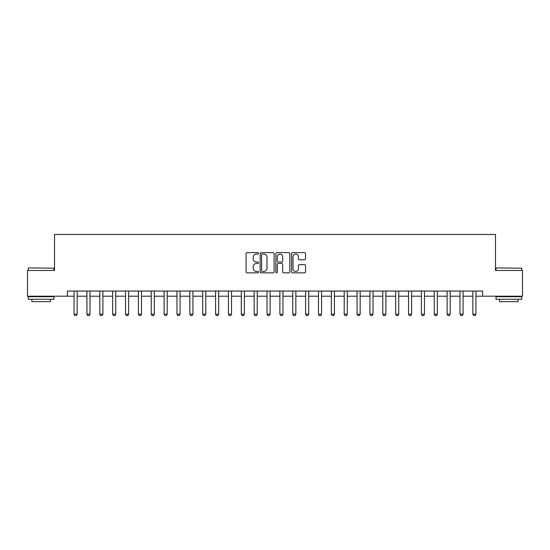 <?xml version="1.0" encoding="UTF-8"?>
<svg xmlns="http://www.w3.org/2000/svg" width="550" height="550" viewBox="0 0 550 550"><rect width="100%" height="100%" fill="white"/><g stroke="black" fill="none" stroke-linecap="round" stroke-linejoin="round"><path stroke-width="0.82" d="M258.534 253.357A0.708 0.708 0 0 0 257.826 252.649L247.094 252.649A1.011 1.011 0 0 0 246.084 253.66L246.084 271.844A1.011 1.011 0 0 0 247.094 272.855L257.826 272.855A0.708 0.708 0 0 0 258.534 272.147A0.708 0.708 0 0 0 257.826 271.439L256.438 271.439A3.231 3.231 0 0 1 253.206 268.207L253.206 266.695A3.231 3.231 0 0 1 256.438 263.464L257.826 263.464A0.708 0.708 0 0 0 258.534 262.756A0.708 0.708 0 0 0 257.826 262.048L256.438 262.048A3.231 3.231 0 0 1 253.206 258.816L253.206 257.297A3.231 3.231 0 0 1 256.438 254.066L257.826 254.066A0.708 0.708 0 0 0 258.534 253.357M304.521 259.772A1.011 1.011 0 0 0 305.532 258.761L305.532 253.66A1.011 1.011 0 0 0 304.521 252.649L292.6 252.649A1.011 1.011 0 0 0 291.589 253.66L291.589 271.844A1.011 1.011 0 0 0 292.6 272.855L304.521 272.855A1.011 1.011 0 0 0 305.532 271.844L305.532 265.684A1.011 1.011 0 0 0 304.521 264.674L299.42 264.674A1.011 1.011 0 0 0 298.409 265.684L298.409 268.737A2.702 2.702 0 0 1 295.707 271.439A2.702 2.702 0 0 1 293.006 268.737L293.006 256.768A2.702 2.702 0 0 1 295.707 254.066A2.702 2.702 0 0 1 298.409 256.768L298.409 258.761A1.011 1.011 0 0 0 299.42 259.772L304.521 259.772M67.375 296.202L27.5 296.202L27.5 270.469L54.512 270.469L54.512 234.451L495.488 234.451L495.488 270.469L522.5 270.469L522.5 296.202L482.625 296.202L482.625 291.053L67.375 291.053L67.375 296.202L74.064 296.202M274.113 253.66A1.011 1.011 0 0 0 273.109 252.649L261.188 252.649A1.011 1.011 0 0 0 260.178 253.66L260.178 271.844A1.011 1.011 0 0 0 261.188 272.855L273.109 272.855A1.011 1.011 0 0 0 274.113 271.844L274.113 253.66M276.891 252.649L288.812 252.649A1.011 1.011 0 0 1 289.822 253.66L289.822 271.844A1.011 1.011 0 0 1 288.812 272.855L283.711 272.855A1.011 1.011 0 0 1 282.7 271.844L282.7 264.468A1.011 1.011 0 0 0 281.689 263.464L278.307 263.464A1.011 1.011 0 0 0 277.296 264.468L277.296 272.147A0.708 0.708 0 0 1 276.588 272.855A0.708 0.708 0 0 1 275.887 272.147L275.887 253.66A1.011 1.011 0 0 1 276.891 252.649M77.151 296.202L86.927 296.202M90.021 296.202L99.797 296.202M102.884 296.202L112.661 296.202M115.748 296.202L125.524 296.202M128.611 296.202L138.387 296.202M141.474 296.202L151.25 296.202M154.337 296.202L164.113 296.202M167.2 296.202L176.976 296.202M180.063 296.202L189.839 296.202M192.926 296.202L202.702 296.202M205.789 296.202L215.572 296.202M218.659 296.202L228.436 296.202M231.522 296.202L241.299 296.202M244.386 296.202L254.162 296.202M257.249 296.202L267.025 296.202M270.112 296.202L279.888 296.202M282.975 296.202L292.751 296.202M295.838 296.202L305.614 296.202M308.701 296.202L318.478 296.202M321.564 296.202L331.341 296.202M334.428 296.202L344.211 296.202M347.298 296.202L357.074 296.202M360.161 296.202L369.937 296.202M373.024 296.202L382.8 296.202M385.887 296.202L395.663 296.202M398.75 296.202L408.526 296.202M411.613 296.202L421.389 296.202M424.476 296.202L434.252 296.202M437.339 296.202L447.116 296.202M450.203 296.202L459.979 296.202M463.072 296.202L472.849 296.202M475.936 296.202L482.625 296.202M262.295 254.066A0.708 0.708 0 0 0 261.594 254.774L261.594 270.731A0.708 0.708 0 0 0 262.295 271.439L263.759 271.439A3.231 3.231 0 0 0 266.998 268.207L266.998 257.297A3.231 3.231 0 0 0 263.759 254.066L262.295 254.066M282.7 256.822A2.702 2.702 0 0 0 279.998 254.114A2.702 2.702 0 0 0 277.296 256.822L277.296 261.037A1.011 1.011 0 0 0 278.307 262.048L281.689 262.048A1.011 1.011 0 0 0 282.7 261.037L282.7 256.822M77.268 291.053L77.199 291.259A1.031 1.031 90 0 0 77.151 291.569L77.151 314.208L76.381 315.549L74.841 315.549L74.064 314.208L74.064 291.569A1.031 1.031 90 0 0 74.016 291.259L73.954 291.053M74.064 314.208L77.151 314.208M90.131 291.053L90.069 291.259A1.031 1.031 90 0 0 90.021 291.569L90.021 314.208L89.244 315.549L87.704 315.549L86.927 314.208L86.927 291.569A1.031 1.031 90 0 0 86.879 291.259L86.817 291.053M86.927 314.208L90.021 314.208M102.994 291.053L102.933 291.259A1.031 1.031 90 0 0 102.884 291.569L102.884 314.208L102.108 315.549L100.567 315.549L99.797 314.208L99.797 291.569A1.031 1.031 90 0 0 99.749 291.259L99.681 291.053M99.797 314.208L102.884 314.208M115.858 291.053L115.796 291.259A1.031 1.031 90 0 0 115.748 291.569L115.748 314.208L114.971 315.549L113.431 315.549L112.661 314.208L112.661 291.569A1.031 1.031 90 0 0 112.613 291.259L112.544 291.053M112.661 314.208L115.748 314.208M128.721 291.053L128.659 291.259A1.031 1.031 90 0 0 128.611 291.569L128.611 314.208L127.841 315.549L126.294 315.549L125.524 314.208L125.524 291.569A1.031 1.031 90 0 0 125.476 291.259L125.407 291.053M125.524 314.208L128.611 314.208M28.579 267.898L53.996 268.207L28.579 267.898M41.133 299.289L28.27 299.289L28.27 296.711L53.996 296.711L53.996 299.289L41.133 299.289M50.401 299.289L50.401 301.654L31.872 301.654L31.872 299.289M496.306 267.898L521.73 268.207L496.306 267.898M508.867 299.289L496.004 299.289L496.004 296.711L521.73 296.711L521.73 299.289L508.867 299.289M518.127 299.289L518.127 301.654L499.599 301.654L499.599 299.289M141.584 291.053L141.522 291.259A1.031 1.031 90 0 0 141.474 291.569L141.474 314.208L140.704 315.549L139.157 315.549L138.387 314.208L138.387 291.569A1.031 1.031 90 0 0 138.339 291.259L138.27 291.053M138.387 314.208L141.474 314.208M154.447 291.053L154.385 291.259A1.031 1.031 90 0 0 154.337 291.569L154.337 314.208L153.567 315.549L152.02 315.549L151.25 314.208L151.25 291.569A1.031 1.031 90 0 0 151.202 291.259L151.14 291.053M151.25 314.208L154.337 314.208M167.317 291.053L167.248 291.259A1.031 1.031 90 0 0 167.2 291.569L167.2 314.208L166.43 315.549L164.883 315.549L164.113 314.208L164.113 291.569A1.031 1.031 90 0 0 164.065 291.259L164.003 291.053M164.113 314.208L167.2 314.208M180.18 291.053L180.111 291.259A1.031 1.031 90 0 0 180.063 291.569L180.063 314.208L179.293 315.549L177.746 315.549L176.976 314.208L176.976 291.569A1.031 1.031 90 0 0 176.928 291.259L176.866 291.053M176.976 314.208L180.063 314.208M193.043 291.053L192.974 291.259A1.031 1.031 90 0 0 192.926 291.569L192.926 314.208L192.156 315.549L190.616 315.549L189.839 314.208L189.839 291.569A1.031 1.031 90 0 0 189.791 291.259L189.729 291.053M189.839 314.208L192.926 314.208M205.906 291.053L205.844 291.259A1.031 1.031 90 0 0 205.789 291.569L205.789 314.208L205.019 315.549L203.479 315.549L202.702 314.208L202.702 291.569A1.031 1.031 90 0 0 202.654 291.259L202.593 291.053M202.702 314.208L205.789 314.208M218.769 291.053L218.708 291.259A1.031 1.031 90 0 0 218.659 291.569L218.659 314.208L217.883 315.549L216.343 315.549L215.572 314.208L215.572 291.569A1.031 1.031 90 0 0 215.518 291.259L215.456 291.053M215.572 314.208L218.659 314.208M231.633 291.053L231.571 291.259A1.031 1.031 90 0 0 231.522 291.569L231.522 314.208L230.746 315.549L229.206 315.549L228.436 314.208L228.436 291.569A1.031 1.031 90 0 0 228.387 291.259L228.319 291.053M228.436 314.208L231.522 314.208M244.496 291.053L244.434 291.259A1.031 1.031 90 0 0 244.386 291.569L244.386 314.208L243.616 315.549L242.069 315.549L241.299 314.208L241.299 291.569A1.031 1.031 90 0 0 241.251 291.259L241.182 291.053M241.299 314.208L244.386 314.208M257.359 291.053L257.297 291.259A1.031 1.031 90 0 0 257.249 291.569L257.249 314.208L256.479 315.549L254.932 315.549L254.162 314.208L254.162 291.569A1.031 1.031 90 0 0 254.114 291.259L254.045 291.053M254.162 314.208L257.249 314.208M270.222 291.053L270.16 291.259A1.031 1.031 90 0 0 270.112 291.569L270.112 314.208L269.342 315.549L267.795 315.549L267.025 314.208L267.025 291.569A1.031 1.031 90 0 0 266.977 291.259L266.915 291.053M267.025 314.208L270.112 314.208M283.085 291.053L283.023 291.259A1.031 1.031 90 0 0 282.975 291.569L282.975 314.208L282.205 315.549L280.658 315.549L279.888 314.208L279.888 291.569A1.031 1.031 90 0 0 279.84 291.259L279.778 291.053M279.888 314.208L282.975 314.208M295.955 291.053L295.886 291.259A1.031 1.031 90 0 0 295.838 291.569L295.838 314.208L295.068 315.549L293.521 315.549L292.751 314.208L292.751 291.569A1.031 1.031 90 0 0 292.703 291.259L292.641 291.053M292.751 314.208L295.838 314.208M308.818 291.053L308.749 291.259A1.031 1.031 90 0 0 308.701 291.569L308.701 314.208L307.931 315.549L306.384 315.549L305.614 314.208L305.614 291.569A1.031 1.031 90 0 0 305.566 291.259L305.504 291.053M305.614 314.208L308.701 314.208M321.681 291.053L321.613 291.259A1.031 1.031 90 0 0 321.564 291.569L321.564 314.208L320.794 315.549L319.254 315.549L318.478 314.208L318.478 291.569A1.031 1.031 90 0 0 318.429 291.259L318.368 291.053M318.478 314.208L321.564 314.208M334.544 291.053L334.482 291.259A1.031 1.031 90 0 0 334.428 291.569L334.428 314.208L333.657 315.549L332.118 315.549L331.341 314.208L331.341 291.569A1.031 1.031 90 0 0 331.293 291.259L331.231 291.053M331.341 314.208L334.428 314.208M347.407 291.053L347.346 291.259A1.031 1.031 90 0 0 347.298 291.569L347.298 314.208L346.521 315.549L344.981 315.549L344.211 314.208L344.211 291.569A1.031 1.031 90 0 0 344.156 291.259L344.094 291.053M344.211 314.208L347.298 314.208M360.271 291.053L360.209 291.259A1.031 1.031 90 0 0 360.161 291.569L360.161 314.208L359.384 315.549L357.844 315.549L357.074 314.208L357.074 291.569A1.031 1.031 90 0 0 357.026 291.259L356.957 291.053M357.074 314.208L360.161 314.208M373.134 291.053L373.072 291.259A1.031 1.031 90 0 0 373.024 291.569L373.024 314.208L372.254 315.549L370.707 315.549L369.937 314.208L369.937 291.569A1.031 1.031 90 0 0 369.889 291.259L369.82 291.053M369.937 314.208L373.024 314.208M385.997 291.053L385.935 291.259A1.031 1.031 90 0 0 385.887 291.569L385.887 314.208L385.117 315.549L383.57 315.549L382.8 314.208L382.8 291.569A1.031 1.031 90 0 0 382.752 291.259L382.683 291.053M382.8 314.208L385.887 314.208M398.86 291.053L398.798 291.259A1.031 1.031 90 0 0 398.75 291.569L398.75 314.208L397.98 315.549L396.433 315.549L395.663 314.208L395.663 291.569A1.031 1.031 90 0 0 395.615 291.259L395.553 291.053M395.663 314.208L398.75 314.208M411.73 291.053L411.661 291.259A1.031 1.031 90 0 0 411.613 291.569L411.613 314.208L410.843 315.549L409.296 315.549L408.526 314.208L408.526 291.569A1.031 1.031 90 0 0 408.478 291.259L408.416 291.053M408.526 314.208L411.613 314.208M424.593 291.053L424.524 291.259A1.031 1.031 90 0 0 424.476 291.569L424.476 314.208L423.706 315.549L422.159 315.549L421.389 314.208L421.389 291.569A1.031 1.031 90 0 0 421.341 291.259L421.279 291.053M421.389 314.208L424.476 314.208M437.456 291.053L437.388 291.259A1.031 1.031 90 0 0 437.339 291.569L437.339 314.208L436.569 315.549L435.029 315.549L434.252 314.208L434.252 291.569A1.031 1.031 90 0 0 434.204 291.259L434.143 291.053M434.252 314.208L437.339 314.208M450.319 291.053L450.251 291.259A1.031 1.031 90 0 0 450.203 291.569L450.203 314.208L449.433 315.549L447.893 315.549L447.116 314.208L447.116 291.569A1.031 1.031 90 0 0 447.067 291.259L447.006 291.053M447.116 314.208L450.203 314.208M463.183 291.053L463.121 291.259A1.031 1.031 90 0 0 463.072 291.569L463.072 314.208L462.296 315.549L460.756 315.549L459.979 314.208L459.979 291.569A1.031 1.031 90 0 0 459.931 291.259L459.869 291.053M459.979 314.208L463.072 314.208M476.046 291.053L475.984 291.259A1.031 1.031 90 0 0 475.936 291.569L475.936 314.208L475.159 315.549L473.619 315.549L472.849 314.208L472.849 291.569A1.031 1.031 90 0 0 472.801 291.259L472.732 291.053M472.849 314.208L475.936 314.208M28.27 270.469L28.27 268.207M34.134 296.711L34.134 296.202M48.132 296.711L48.132 296.202M53.996 270.469L53.996 268.207M496.004 270.469L496.004 268.207M501.868 296.711L501.868 296.202M515.866 296.711L515.866 296.202M521.73 270.469L521.73 268.207"/></g></svg>
